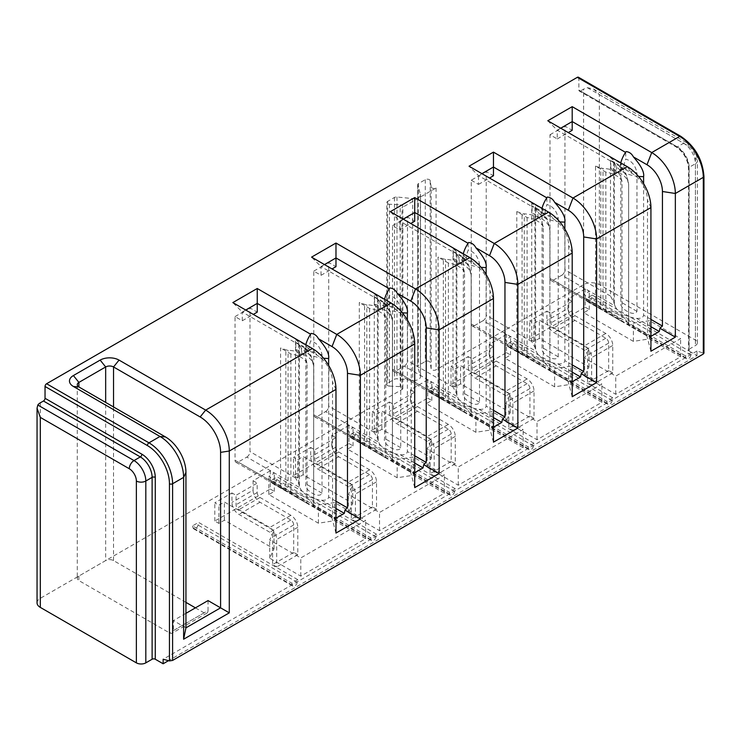 <?xml version="1.0" encoding="UTF-8"?>
<svg xmlns="http://www.w3.org/2000/svg" width="741" height="741" viewBox="0 0 741 741"><rect width="100%" height="100%" fill="white"/><g stroke="black" fill="none" stroke-linecap="round" stroke-linejoin="round"><path stroke-width="0.56" stroke-dasharray="3.71 2.78" d="M431.142 186.936L430.197 180.702A2.899 1.667 0 0 0 428.307 179.276A2.899 1.667 0 0 0 425.269 179.665L418.461 183.601A2.899 1.667 0 0 0 417.609 184.778A2.899 1.667 0 0 0 417.655 185.074L420.425 194.133A6.678 3.853 180 0 1 420.527 194.8A6.678 3.853 180 0 1 412.681 198.597L396.991 197.004A2.899 1.667 0 0 0 394.444 197.467L387.636 201.395A2.899 1.667 0 0 0 386.783 202.58A2.899 1.667 0 0 0 389.423 204.247L400.223 204.794A2.899 1.667 180 0 1 402.872 206.452A2.899 1.667 180 0 1 402.02 207.637L436.079 187.973A2.899 1.667 180 0 1 433.04 188.362A2.899 1.667 180 0 1 431.142 186.936L431.142 368.777A2.899 1.667 0 0 0 433.04 370.204A2.899 1.667 0 0 0 436.079 369.815L583.612 284.637A11.134 6.428 180 0 1 599.358 284.637L695.419 340.1A6.678 3.853 180 0 1 697.383 342.824A6.678 3.853 180 0 1 695.419 345.556L689.121 349.187A2.223 1.287 0 0 0 688.472 350.104A2.223 1.287 0 0 0 689.121 351.012L697.003 355.55L168.522 660.666M599.358 284.637L599.358 94.616L593.522 88.985L587.418 87.716A11.134 6.428 0 0 0 583.612 89.161L580.462 90.976L677.311 146.894A16.7 9.642 60 0 1 689.121 167.346L689.121 349.187M37.05 602.859A11.134 6.428 180 0 1 40.31 598.311L402.02 389.479A2.899 1.667 0 0 0 402.872 388.293A2.899 1.667 0 0 0 400.223 386.635L400.223 204.794M691.483 352.373L685.444 355.865L685.981 357.903A3.631 2.093 120 0 0 686.648 358.848A3.631 2.093 120 0 0 690.945 355.041L691.483 352.373M586.233 298.586L586.77 300.624A3.631 2.093 120 0 0 587.437 301.568A3.631 2.093 120 0 0 591.726 297.762L592.272 295.094L586.233 298.586L685.444 355.865M592.272 295.094L689.121 351.012L689.121 169.17A2.223 1.287 180 0 1 688.472 168.263A2.223 1.287 180 0 1 689.121 167.346L695.419 163.715L695.419 345.556M431.142 368.777L430.197 362.544A2.899 1.667 180 0 0 428.307 361.117A2.899 1.667 180 0 0 425.269 361.506L418.461 365.443A2.899 1.667 180 0 0 417.609 366.619L417.609 184.778M389.423 204.247L389.423 386.089A2.899 1.667 180 0 1 386.783 384.422A2.899 1.667 180 0 1 387.636 383.236L394.444 379.309A2.899 1.667 180 0 1 396.991 378.846L412.681 380.439A6.678 3.853 0 0 0 420.527 376.641A6.678 3.853 0 0 0 420.425 375.974L417.655 366.915A2.899 1.667 180 0 1 417.609 366.619M389.423 386.089L400.223 386.635M612.751 397.834L606.703 401.326L607.25 403.363A3.631 2.093 120 0 0 607.907 404.308A3.631 2.093 120 0 0 612.205 400.501L612.751 397.834L513.532 340.554L507.492 344.046L606.703 401.326M534.011 443.294L527.962 446.786L528.509 448.814A3.631 2.093 120 0 0 529.167 449.759A3.631 2.093 120 0 0 533.464 445.962L534.011 443.294L434.8 386.015L428.752 389.507L527.962 446.786M455.27 488.754L449.222 492.246L449.768 494.275A3.631 2.093 120 0 0 450.435 495.22A3.631 2.093 120 0 0 454.724 491.422L455.27 488.754L356.06 431.475L350.011 434.967L449.222 492.246M376.53 534.215L370.481 537.707L371.028 539.735A3.631 2.093 120 0 0 371.695 540.68A3.631 2.093 120 0 0 375.983 536.873L376.53 534.215L277.319 476.935L271.271 480.427L370.481 537.707M297.789 579.675L291.741 583.167L292.287 585.195A3.631 2.093 120 0 0 292.954 586.14A3.631 2.093 120 0 0 297.243 582.333L297.789 579.675L198.579 522.396L192.53 525.888L291.741 583.167M585.186 307.182L589.28 309.553L583.769 312.73L633.379 341.369L649.524 338.878L680.618 356.829L615.743 394.286L584.64 376.335L588.965 367.008L539.365 338.368L533.853 341.555L529.759 339.193L585.186 307.182L585.186 288.999L589.28 291.361L583.769 294.548L633.379 323.187L649.524 320.686L680.618 338.646L615.743 376.104L584.64 358.144L588.965 348.826L539.365 320.186L533.853 323.372L529.759 321.001L546.923 311.1L546.923 320.547A9.8 5.659 -120 0 0 553.851 332.552L584.714 350.373A4.011 2.316 60 0 1 587.548 355.282L587.548 382.736L591.642 385.107L591.642 357.644A9.8 5.659 -120 0 0 584.714 345.649L553.851 327.828A4.011 2.316 60 0 1 551.017 322.919L551.017 313.462L546.923 311.1M506.446 352.642L510.54 355.013L505.029 358.19L554.639 386.83L570.783 384.329L601.877 402.289L537.003 439.746L505.899 421.796L510.225 412.468L460.624 383.829L455.113 387.015L451.019 384.653L506.446 352.642L506.446 334.46L510.54 336.822L505.029 340.008L554.639 368.647L570.783 366.147L601.877 384.107L537.003 421.564L505.899 403.604L510.225 394.286L460.624 365.646L455.113 368.833L451.019 366.462L468.182 356.551L468.182 366.008A9.8 5.659 -120 0 0 475.111 378.012L505.973 395.833A4.011 2.316 60 0 1 508.808 400.742L508.808 428.196L512.902 430.567L512.902 403.104A9.8 5.659 -120 0 0 505.973 391.1L475.111 373.288A4.011 2.316 60 0 1 472.276 368.379L472.276 358.922L468.182 356.551M427.705 398.102L431.808 400.473L426.288 403.65L475.898 432.29L492.043 429.789L523.146 447.749L458.262 485.207L427.159 467.256L431.494 457.929L381.884 429.289L376.372 432.475L372.278 430.113L427.705 398.102L427.705 379.92L431.808 382.282L426.288 385.468L475.898 414.108L492.043 411.607L523.146 429.567L458.262 467.025L427.159 449.065L431.494 439.746L381.884 411.107L376.372 414.293L372.278 411.922L389.442 402.011L389.442 411.468A9.8 5.659 -120 0 0 396.37 423.472L427.233 441.293A4.011 2.316 60 0 1 430.076 446.202L430.076 473.656L434.17 476.028L434.17 448.564A9.8 5.659 -120 0 0 427.233 436.56L396.37 418.748A4.011 2.316 60 0 1 393.536 413.83L393.536 404.382L389.442 402.011M348.974 443.563L353.068 445.925L347.557 449.111L397.157 477.75L413.302 475.25L444.405 493.21L379.522 530.667L348.427 512.716L352.753 503.389L303.143 474.749L297.632 477.936L293.538 475.565L348.974 443.563L348.974 425.38L353.068 427.742L347.557 430.929L397.157 459.568L413.302 457.067L444.405 475.027L379.522 512.485L348.427 494.525L352.753 485.207L303.143 456.567L297.632 459.744L293.538 457.382L310.701 447.471L310.701 456.928A9.8 5.659 -120 0 0 317.63 468.933L348.502 486.754A4.011 2.316 60 0 1 351.336 491.663L351.336 519.117L355.43 521.488L355.43 494.025A9.8 5.659 -120 0 0 348.502 482.02L317.63 464.199A4.011 2.316 60 0 1 314.795 459.29L314.795 449.843L310.701 447.471M270.233 489.023L274.327 491.385L268.816 494.571L318.417 523.211L334.562 520.71L365.665 538.67L300.781 576.128L269.687 558.168L274.013 548.849L224.403 520.21L218.891 523.396L214.797 521.025L270.233 489.023L270.233 470.841L274.327 473.203L268.816 476.389L318.417 505.029L334.562 502.528L365.665 520.478L300.781 557.945L269.687 539.985L274.013 530.667L224.403 502.028L218.891 505.205L214.797 502.843L231.961 492.932L231.961 502.389A9.8 5.659 -120 0 0 238.889 514.393L269.761 532.214A4.011 2.316 60 0 1 272.595 537.123L272.595 564.577L276.689 566.939L276.689 539.485A9.8 5.659 -120 0 0 269.761 527.481L238.889 509.66A4.011 2.316 60 0 1 236.055 504.751L236.055 495.294L231.961 492.932M507.492 344.046L508.039 346.084A3.631 2.093 120 0 0 508.697 347.029A3.631 2.093 120 0 0 512.994 343.222L513.532 340.554M428.752 389.507L429.298 391.535A3.631 2.093 120 0 0 429.956 392.48A3.631 2.093 120 0 0 434.254 388.682L434.8 386.015M350.011 434.967L350.558 436.995A3.631 2.093 120 0 0 351.215 437.94A3.631 2.093 120 0 0 355.513 434.143L356.06 431.475M271.271 480.427L271.817 482.456A3.631 2.093 120 0 0 272.484 483.401A3.631 2.093 120 0 0 276.773 479.594L277.319 476.935M192.53 525.888L193.077 527.916A3.631 2.093 120 0 0 193.744 528.861A3.631 2.093 120 0 0 198.032 525.054L198.579 522.396M589.28 309.553L589.28 291.361M585.186 288.999L568.023 298.91L568.023 308.367L546.923 320.547M529.759 339.193L529.759 321.001M568.023 308.367A9.8 5.659 -120 0 0 574.951 320.371L605.814 338.192A4.011 2.316 60 0 1 608.657 343.102L608.657 370.556L612.751 372.918L612.751 345.463A9.8 5.659 -120 0 0 605.814 333.459L574.951 315.638A4.011 2.316 60 0 1 572.117 310.729L572.117 301.272L551.017 313.462M568.023 298.91L572.117 301.272M612.751 372.918L591.642 385.107M608.657 370.556L587.548 382.736M533.853 341.555L533.853 323.372M539.365 338.368L539.365 320.186M588.965 367.008L588.965 348.826M584.64 376.335L584.64 358.144M615.743 394.286L615.743 376.104M680.618 356.829L680.618 338.646M649.524 338.878L649.524 320.686M633.379 341.369L633.379 323.187M583.769 312.73L583.769 294.548M510.54 355.013L510.54 336.822M506.446 334.46L489.282 344.37L489.282 353.827L468.182 366.008M451.019 384.653L451.019 366.462M489.282 353.827A9.8 5.659 -120 0 0 496.211 365.832L527.083 383.653A4.011 2.316 60 0 1 529.917 388.562L529.917 416.016L534.011 418.378L534.011 390.924A9.8 5.659 -120 0 0 527.083 378.92L496.211 361.099A4.011 2.316 60 0 1 493.376 356.189L493.376 346.732L472.276 358.922M489.282 344.37L493.376 346.732M534.011 418.378L512.902 430.567M529.917 416.016L508.808 428.196M455.113 387.015L455.113 368.833M460.624 383.829L460.624 365.646M510.225 412.468L510.225 394.286M505.899 421.796L505.899 403.604M537.003 439.746L537.003 421.564M601.877 402.289L601.877 384.107M570.783 384.329L570.783 366.147M554.639 386.83L554.639 368.647M505.029 358.19L505.029 340.008M431.808 400.473L431.808 382.282M427.705 379.92L410.542 389.831L410.542 399.288L389.442 411.468M372.278 430.113L372.278 411.922M410.542 399.288A9.8 5.659 -120 0 0 417.47 411.292L448.342 429.113A4.011 2.316 60 0 1 451.176 434.022L451.176 461.476L455.27 463.838L455.27 436.384A9.8 5.659 -120 0 0 448.342 424.38L417.47 406.559A4.011 2.316 60 0 1 414.636 401.65L414.636 392.193L393.536 404.382M410.542 389.831L414.636 392.193M455.27 463.838L434.17 476.028M451.176 461.476L430.076 473.656M376.372 432.475L376.372 414.293M381.884 429.289L381.884 411.107M431.494 457.929L431.494 439.746M427.159 467.256L427.159 449.065M458.262 485.207L458.262 467.025M523.146 447.749L523.146 429.567M492.043 429.789L492.043 411.607M475.898 432.29L475.898 414.108M426.288 403.65L426.288 385.468M353.068 445.925L353.068 427.742M348.974 425.38L331.801 435.291L331.801 444.748L310.701 456.928M293.538 475.565L293.538 457.382M331.801 444.748A9.8 5.659 -120 0 0 338.73 456.752L369.602 474.564A4.011 2.316 60 0 1 372.436 479.483L372.436 506.937L376.53 509.299L376.53 481.845A9.8 5.659 -120 0 0 369.602 469.84L338.73 452.019A4.011 2.316 60 0 1 335.895 447.11L335.895 437.653L314.795 449.843M331.801 435.291L335.895 437.653M376.53 509.299L355.43 521.488M372.436 506.937L351.336 519.117M297.632 477.936L297.632 459.744M303.143 474.749L303.143 456.567M352.753 503.389L352.753 485.207M348.427 512.716L348.427 494.525M379.522 530.667L379.522 512.485M444.405 493.21L444.405 475.027M413.302 475.25L413.302 457.067M397.157 477.75L397.157 459.568M347.557 449.111L347.557 430.929M274.327 491.385L274.327 473.203M270.233 470.841L253.07 480.752L253.07 490.209L231.961 502.389M214.797 521.025L214.797 502.843M253.07 490.209A9.8 5.659 -120 0 0 259.998 502.213L290.861 520.025A4.011 2.316 60 0 1 293.695 524.934L293.695 552.397L297.789 554.759L297.789 527.305A9.8 5.659 -120 0 0 290.861 515.301L259.998 497.48A4.011 2.316 60 0 1 257.164 492.57L257.164 483.113L236.055 495.294M253.07 480.752L257.164 483.113M297.789 554.759L276.689 566.939M293.695 552.397L272.595 564.577M218.891 523.396L218.891 505.205M224.403 520.21L224.403 502.028M274.013 548.849L274.013 530.667M269.687 558.168L269.687 539.985M300.781 576.128L300.781 557.945M365.665 538.67L365.665 520.478M334.562 520.71L334.562 502.528M318.417 523.211L318.417 505.029M268.816 494.571L268.816 476.389M578.425 77.231A2.223 1.287 -60 0 1 578.888 78.25L578.888 90.069A2.223 1.287 120 0 0 579.351 91.087A2.223 1.287 120 0 0 580.462 90.976M185.945 627.84L173.385 620.587L173.385 630.591A5.567 3.214 60 0 1 172.227 633.138A5.567 3.214 60 0 1 169.448 632.86L78.898 580.583A5.567 3.214 0 0 1 77.268 578.304A5.567 3.214 0 0 1 78.898 576.035L105.667 560.576L105.667 402.409M572.2 381.791L568.06 381.272L568.736 380.152L568.736 245.586A21.832 12.606 -120 0 0 553.295 218.845L539.707 211C546.432 217.808 549.831 224.375 549.905 230.71L549.905 369.277C550.091 371.352 549.831 371.204 549.137 368.833L571.885 381.967M572.2 396.694L568.06 381.272L549.868 370.759L549.905 230.47A29.001 16.747 180 0 1 549.905 230.71M572.2 372.149L557.797 363.831A29.001 16.747 180 0 1 536.206 351.364L483.067 320.686A4.455 2.575 120 0 0 486.216 315.231L486.216 171.579L493.46 175.756M486.216 171.579L471.248 180.211L471.248 323.873A4.455 2.575 120 0 0 472.174 325.91A4.455 2.575 120 0 0 474.407 325.688L527.546 356.365A29.001 16.747 180 0 1 549.137 368.833C549.831 371.204 550.091 371.352 549.905 369.277L568.736 380.152M474.407 325.688L483.067 320.686M558.232 218.243A23.212 13.403 180 0 1 545.181 212.815L541.023 215.214A29.001 16.747 180 0 1 535.632 207.276A5.567 3.214 0 0 0 534.891 206.007L531.751 202.96L542.069 208.916A23.212 13.403 0 0 0 545.181 212.815A16.274 9.392 -60 0 1 546.997 204.59C552.823 206.174 556.565 210.722 558.232 218.243L558.232 356.81C555.63 363.071 539.559 353.383 542.069 347.483L542.069 208.916M531.751 202.96L531.751 341.518L534.891 347.307L536.206 351.364M557.797 363.831C562.067 364.155 564.42 363.09 564.864 360.635L564.864 229.052M559.779 221.855A29.001 16.747 180 0 1 541.023 215.214A22.147 12.792 -60 0 1 542.004 208.332M546.812 197.828L546.997 204.59M546.997 197.94L547.349 197.041M471.248 323.873L516.792 350.16L516.792 211.593L527.11 217.558A23.212 13.403 0 0 1 533.863 219.345L538.012 216.946A22.147 12.792 120 0 0 532.149 206.22A22.147 12.792 120 0 0 531.695 206.081L539.707 211M516.792 211.593L522.072 213.408A5.567 3.214 0 0 0 524.267 213.834A29.001 16.747 180 0 1 538.012 216.946A29.001 16.747 180 0 1 549.905 230.47L547.664 220.318L545.126 215.927C541.782 211.333 537.457 208.101 532.149 206.22M516.792 350.16L522.072 354.707L522.072 213.408M472.174 325.91L524.267 355.689L524.267 213.834M527.546 356.365L524.267 355.689M527.11 217.558L527.11 356.115L529.945 359.255L542.282 366.378L543.264 365.443L543.264 226.885C541.652 219.364 537.901 214.807 532.038 213.232L532.038 206.572L478.501 175.663L469.044 166.216M471.248 180.211L478.501 184.398L478.501 175.663L481.956 173.663M543.264 226.885A23.212 13.403 180 0 0 533.863 219.345A16.274 9.392 120 0 0 532.038 213.232M532.038 206.572L531.695 206.081M208.026 600.581L208.026 610.584L173.385 630.591M195.429 607.861L204.09 612.853A5.567 3.214 -120 0 0 206.878 613.131A5.567 3.214 -120 0 0 208.026 610.584M185.945 602.387L113.54 560.576A5.567 3.214 0 0 0 105.667 560.576M185.945 613.335L173.385 620.587M335.979 533.075L331.848 517.644L332.524 516.533L332.524 381.967A21.832 12.606 -120 0 0 317.083 355.226L303.495 347.381C310.22 354.189 313.61 360.756 313.684 367.091L313.684 505.658C313.869 507.733 313.619 507.585 312.915 505.214L335.673 518.348L331.848 517.644L313.647 507.14L313.684 366.851A29.001 16.747 180 0 1 313.684 367.091M295.529 339.341L305.848 345.297A23.212 13.403 0 0 0 308.96 349.196L304.801 351.595A29.001 16.747 180 0 1 299.41 343.657A5.567 3.214 0 0 0 298.669 342.388L295.529 339.341L295.529 477.899L298.669 483.688L299.985 487.745L246.846 457.067L238.185 462.069A4.455 2.575 120 0 1 235.953 462.291A4.455 2.575 120 0 1 235.036 460.244L235.036 316.592L242.279 320.779L242.279 312.044L295.826 342.953L295.826 349.604C301.689 351.188 305.431 355.745 307.052 363.266L307.052 501.824L306.061 502.759L293.723 495.636L306.061 502.759M235.036 460.244L280.57 486.541L280.57 347.974L285.859 349.789A5.567 3.214 0 0 0 288.054 350.215A29.001 16.747 180 0 1 301.8 353.327A22.147 12.792 120 0 0 295.928 342.601A22.147 12.792 120 0 0 295.474 342.462L303.495 347.381M295.826 349.604A16.274 9.392 120 0 1 297.641 355.726A23.212 13.403 0 0 0 290.889 353.929L280.57 347.974M290.889 353.929L290.889 492.496L293.723 495.636M307.052 363.266A23.212 13.403 180 0 0 297.641 355.726L301.8 353.327A29.001 16.747 180 0 1 313.684 366.851L311.442 356.699L308.914 352.299C305.561 347.714 301.235 344.482 295.928 342.601M295.826 342.953L295.474 342.462M280.57 486.541L285.859 491.088L285.859 349.789M235.953 462.291L288.054 492.061L288.054 350.215M238.185 462.069L291.324 492.746L288.054 492.061M332.524 516.533L313.684 505.658C313.869 507.733 313.619 507.585 312.915 505.214A29.001 16.747 180 0 0 291.324 492.746M322.011 354.624A23.212 13.403 180 0 1 308.96 349.196A16.274 9.392 -60 0 1 310.785 340.971C316.602 342.546 320.344 347.103 322.011 354.624L322.011 493.191C319.408 499.453 303.338 489.764 305.848 483.864L305.848 345.297M310.599 334.21L310.785 340.971M310.785 334.311L311.127 333.422M323.558 358.236A29.001 16.747 180 0 1 304.801 351.595A22.147 12.792 -60 0 1 305.792 344.713M246.846 457.067A4.455 2.575 120 0 0 249.995 451.612L249.995 307.96L257.238 312.137M328.643 365.424L328.643 497.016C328.198 499.471 325.845 500.536 321.575 500.212A29.001 16.747 180 0 1 299.985 487.745M245.734 310.044L242.279 312.044L232.831 302.587M235.036 316.592L249.995 307.96M242.279 320.779L253.302 314.406M414.719 487.615L410.588 472.184L411.255 471.072L411.255 336.507A21.832 12.606 -120 0 0 395.824 309.766L382.236 301.92C388.951 308.728 392.35 315.296 392.424 321.631L392.424 460.198C392.61 462.273 392.36 462.125 391.656 459.753L414.404 472.888L410.588 472.184L392.387 461.68L392.424 321.39A29.001 16.747 180 0 1 392.424 321.631M374.27 293.881L384.588 299.836A23.212 13.403 0 0 0 387.7 303.736L383.542 306.135A29.001 16.747 180 0 1 378.151 298.197A5.567 3.214 0 0 0 377.41 296.928L374.27 293.881L374.27 432.438L377.41 438.227L378.725 442.284L325.586 411.607L316.926 416.609A4.455 2.575 120 0 1 314.693 416.831A4.455 2.575 120 0 1 313.776 414.784L313.776 271.132L321.02 275.319L321.02 266.584L374.557 297.493L374.557 304.143C380.429 305.727 384.171 310.284 385.792 317.806L385.792 456.363L384.801 457.299L372.464 450.176L384.801 457.299M313.776 414.784L359.311 441.08L359.311 302.513L364.6 304.329A5.567 3.214 0 0 0 366.795 304.755A29.001 16.747 180 0 1 380.541 307.867A22.147 12.792 120 0 0 374.668 297.141A22.147 12.792 120 0 0 374.214 297.002L382.236 301.92M374.557 304.143A16.274 9.392 120 0 1 376.382 310.266A23.212 13.403 0 0 0 369.629 308.478L359.311 302.513M369.629 308.478L369.629 447.036L372.464 450.176M385.792 317.806A23.212 13.403 180 0 0 376.382 310.266L380.541 307.867A29.001 16.747 180 0 1 392.424 321.39L390.183 311.239L387.645 306.848C384.301 302.254 379.976 299.021 374.668 297.141M374.557 297.493L374.214 297.002M359.311 441.08L364.6 445.628L364.6 304.329M314.693 416.831L366.795 446.61L366.795 304.755M316.926 416.609L370.065 447.286L366.795 446.61M411.255 471.072L392.424 460.198C392.61 462.273 392.36 462.125 391.656 459.753A29.001 16.747 180 0 0 370.065 447.286M400.751 309.164A23.212 13.403 180 0 1 387.7 303.736A16.274 9.392 -60 0 1 389.525 295.511C395.342 297.085 399.084 301.643 400.751 309.164L400.751 447.731C398.149 453.992 382.078 444.304 384.588 438.403L384.588 299.836M389.34 288.749L389.525 295.511M389.525 288.851L389.868 287.962M402.298 312.776A29.001 16.747 180 0 1 383.542 306.135A22.147 12.792 -60 0 1 384.533 299.253M325.586 411.607A4.455 2.575 120 0 0 328.735 406.151L328.735 262.499L335.979 266.677M407.383 319.973L407.383 451.556C406.939 454.011 404.586 455.076 400.316 454.752A29.001 16.747 180 0 1 378.725 442.284M324.475 264.583L321.02 266.584L311.572 257.127M313.776 271.132L328.735 262.499M321.02 275.319L332.042 268.955M493.46 442.155L489.319 426.723L489.996 425.612L489.996 291.046A21.832 12.606 -120 0 0 474.564 264.305L460.967 256.46C467.691 263.268 471.091 269.835 471.165 276.171L471.165 414.738C471.35 416.812 471.1 416.664 470.396 414.293L493.145 427.427L489.319 426.723L471.128 416.22L471.165 275.93A29.001 16.747 180 0 1 471.165 276.171M453.01 248.42L463.329 254.376A23.212 13.403 0 0 0 466.441 258.276L462.282 260.675A29.001 16.747 180 0 1 456.891 252.737A5.567 3.214 0 0 0 456.15 251.468L453.01 248.42L453.01 386.978L456.15 392.767L457.466 396.824L404.327 366.147L395.666 371.148A4.455 2.575 120 0 1 393.434 371.371A4.455 2.575 120 0 1 392.517 369.333L392.517 225.672L399.76 229.858L399.76 221.124L453.297 252.033L453.297 258.683C459.17 260.267 462.912 264.824 464.533 272.345L464.533 410.903L463.542 411.839L451.204 404.716L463.542 411.839M392.517 369.333L438.051 395.62L438.051 257.053L443.34 258.868A5.567 3.214 0 0 0 445.536 259.294A29.001 16.747 180 0 1 459.281 262.407A22.147 12.792 120 0 0 453.409 251.681A22.147 12.792 120 0 0 452.955 251.542L460.967 256.46M453.297 258.683A16.274 9.392 120 0 1 455.122 264.806A23.212 13.403 0 0 0 448.37 263.018L438.051 257.053M448.37 263.018L448.37 401.576L451.204 404.716M464.533 272.345A23.212 13.403 180 0 0 455.122 264.806L459.281 262.407A29.001 16.747 180 0 1 471.165 275.93L468.923 265.778L466.385 261.388C463.042 256.794 458.716 253.561 453.409 251.681M453.297 252.033L452.955 251.542M438.051 395.62L443.34 400.168L443.34 258.868M442.59 399.751L445.536 401.15L445.536 259.294M395.666 371.148L448.805 401.826L445.536 401.15M489.996 425.612L471.165 414.738C471.35 416.812 471.1 416.664 470.396 414.293A29.001 16.747 180 0 0 448.805 401.826M479.492 263.703A23.212 13.403 180 0 1 466.441 258.276A16.274 9.392 -60 0 1 468.256 250.05C474.083 251.634 477.825 256.182 479.492 263.703L479.492 402.27C476.889 408.532 460.819 398.843 463.329 392.943L463.329 254.376M468.071 243.289L468.256 250.05M468.256 243.4L468.608 242.502M481.039 267.316A29.001 16.747 180 0 1 462.282 260.675A22.147 12.792 -60 0 1 463.264 253.793M404.327 366.147A4.455 2.575 120 0 0 407.476 360.691L407.476 217.039L414.719 221.216M486.124 274.513L486.124 406.096C485.679 408.55 483.327 409.616 479.057 409.291A29.001 16.747 180 0 1 457.466 396.824M403.215 219.123L399.76 221.124L390.312 211.676M392.517 225.672L407.476 217.039M399.76 229.858L410.783 223.495M650.931 351.234L646.8 335.812L647.477 334.691L647.477 200.126A21.832 12.606 -120 0 0 632.036 173.385L618.448 165.539C625.172 172.347 628.572 178.914 628.637 185.25L628.637 323.817C628.831 325.892 628.572 325.744 627.868 323.372L650.626 336.507L646.8 335.812L628.609 325.299L628.646 185.009A29.001 16.747 180 0 1 628.637 185.25M638.52 176.404A29.001 16.747 180 0 1 619.763 169.754A29.001 16.747 180 0 1 614.372 161.816A5.567 3.214 0 0 0 613.631 160.547L610.491 157.5L610.491 296.057L613.631 301.846L614.947 305.913L561.798 275.226L553.138 280.228A4.455 2.575 120 0 1 550.915 280.45A4.455 2.575 120 0 1 549.989 278.412L549.989 134.751L557.232 138.938L557.232 130.203L610.779 161.112L610.779 167.772C616.642 169.356 620.384 173.903 622.005 181.425L622.005 319.982L621.023 320.927L608.685 313.804L621.023 320.927M610.779 167.772A16.274 9.392 120 0 1 612.603 173.885A23.212 13.403 0 0 0 605.851 172.097L595.532 166.132L595.532 304.699L600.812 309.247L600.812 167.948A5.567 3.214 0 0 0 603.007 168.374A29.001 16.747 180 0 1 616.753 171.486A22.147 12.792 120 0 0 610.88 160.76A22.147 12.792 120 0 0 610.436 160.621L618.448 165.539M605.851 172.097L605.851 310.655L608.685 313.804M622.005 181.425A23.212 13.403 180 0 0 612.603 173.885L616.753 171.486A29.001 16.747 180 0 1 628.646 185.009L626.404 174.857L623.866 170.467C620.523 165.873 616.188 162.64 610.88 160.76M610.779 161.112L610.436 160.621M550.915 280.45L603.007 310.229L603.007 168.374M553.138 280.228L606.286 310.905L603.007 310.229M647.477 334.691L628.637 323.817C628.831 325.892 628.572 325.744 627.868 323.372A29.001 16.747 180 0 0 606.286 310.905M595.532 166.132L600.812 167.948M547.784 120.755L557.232 130.203L560.696 128.202M625.552 152.368L626.08 151.59M620.745 162.872A22.147 12.792 -60 0 0 619.763 169.754L623.922 167.355A16.274 9.392 -60 0 1 625.737 159.13C631.564 160.714 635.306 165.262 636.964 172.783L636.964 311.35C634.361 317.611 618.3 307.923 620.81 302.022L620.81 163.455A23.212 13.403 0 0 0 623.922 167.355A23.212 13.403 180 0 0 636.964 172.783M625.737 152.479L625.737 159.13M610.491 157.5L620.81 163.455M650.931 326.688L636.538 318.371A29.001 16.747 180 0 1 614.947 305.913M636.538 318.371C640.798 318.695 643.16 317.63 643.605 315.175L643.605 183.592M561.798 275.226A4.455 2.575 120 0 0 564.957 269.77L564.957 126.118L572.2 130.296M549.989 134.751L564.957 126.118M557.232 138.938L568.264 132.574M697.003 355.55L697.003 351.012L703.95 353.262M697.003 351.012L163.15 659.231M478.501 184.398L489.523 178.035M599.358 94.616L688.333 145.986A10.022 5.789 60 0 1 695.419 158.259L695.419 340.1M583.612 284.637L583.612 89.161M587.418 87.716L683.61 143.254A16.7 9.642 60 0 1 695.419 163.715A6.678 3.853 180 0 0 697.383 160.982L697.383 342.824M688.333 145.986A6.678 3.853 120 0 0 686.953 142.92A6.678 3.853 120 0 0 683.61 143.254L677.311 146.894A2.223 1.287 120 0 1 676.2 147.005C683.582 152.183 687.676 159.269 688.472 168.263L688.472 350.104M695.419 158.259A6.678 3.853 180 0 1 697.383 160.982C696.892 153.239 693.409 147.218 686.953 142.92L593.522 88.985M607.25 403.363L508.039 346.084M612.205 400.501L512.994 343.222M528.509 448.814L429.298 391.535M533.464 445.962L434.254 388.682M449.768 494.275L350.558 436.995M454.724 491.422L355.513 434.143M371.028 539.735L271.817 482.456M375.983 536.873L276.773 479.594M292.287 585.195L193.077 527.916M297.243 582.333L198.032 525.054M574.951 320.371L553.851 332.552M572.117 310.729L551.017 322.919M574.951 315.638L553.851 327.828M605.814 333.459L584.714 345.649M612.751 345.463L591.642 357.644M608.657 343.102L587.548 355.282M605.814 338.192L584.714 350.373M496.211 365.832L475.111 378.012M493.376 356.189L472.276 368.379M496.211 361.099L475.111 373.288M527.083 378.92L505.973 391.1M534.011 390.924L512.902 403.104M529.917 388.562L508.808 400.742M527.083 383.653L505.973 395.833M417.47 411.292L396.37 423.472M414.636 401.65L393.536 413.83M417.47 406.559L396.37 418.748M448.342 424.38L427.233 436.56M455.27 436.384L434.17 448.564M451.176 434.022L430.076 446.202M448.342 429.113L427.233 441.293M338.73 456.752L317.63 468.933M335.895 447.11L314.795 459.29M338.73 452.019L317.63 464.199M369.602 469.84L348.502 482.02M376.53 481.845L355.43 494.025M372.436 479.483L351.336 491.663M369.602 474.564L348.502 486.754M259.998 502.213L238.889 514.393M257.164 492.57L236.055 504.751M259.998 497.48L238.889 509.66M290.861 515.301L269.761 527.481M297.789 527.305L276.689 539.485M293.695 524.934L272.595 537.123M290.861 520.025L269.761 532.214M40.31 402.826L40.31 598.311M402.02 389.479L402.02 207.637M436.079 187.973L436.079 369.815M680.794 136.325A2.223 1.287 -60 0 1 681.248 137.344L578.888 78.25M78.898 576.035L78.898 580.583M535.632 349.131L535.632 207.276M534.891 347.307L534.891 206.007M558.232 356.81L542.069 347.483M572.2 364.878L564.864 360.635M531.751 341.518L486.216 315.231M527.11 356.115L543.264 365.443M548.572 212.13L553.295 218.845M572.2 253.042L568.736 245.586M113.54 560.576L113.54 406.957M204.09 612.853L169.448 632.86M335.979 389.423L332.524 381.967M290.889 492.496L307.052 501.824M322.011 493.191L305.848 483.864M295.529 477.899L249.995 451.612M335.979 501.249L328.643 497.016M335.979 508.53L321.575 500.212M299.41 485.503L299.41 343.657M312.359 348.502L317.083 355.226M298.669 483.688L298.669 342.388M414.719 343.963L411.255 336.507M369.629 447.036L385.792 456.363M400.751 447.731L384.588 438.403M374.27 432.438L328.735 406.151M414.719 455.789L407.383 451.556M414.719 463.069L400.316 454.752M378.151 440.043L378.151 298.197M391.1 303.041L395.824 309.766M377.41 438.227L377.41 296.928M493.46 298.503L489.996 291.046M448.37 401.576L464.533 410.903M479.492 402.27L463.329 392.943M453.01 386.978L407.476 360.691M493.46 410.329L486.124 406.096M493.46 417.609L479.057 409.291M456.891 394.592L456.891 252.737M469.831 257.59L474.564 264.305M456.15 392.767L456.15 251.468M650.931 207.582L647.477 200.126M549.989 278.412L595.532 304.699M605.851 310.655L622.005 319.982M627.312 166.669L632.036 173.385M614.372 303.671L614.372 161.816M636.964 311.35L620.81 302.022M610.491 296.057L564.957 269.77M650.931 319.417L643.605 315.175M613.631 301.846L613.631 160.547M703.302 352.697L703.302 175.534A31.178 17.997 -120 0 0 681.248 137.344M703.95 176.441A2.223 1.287 0 0 0 703.302 175.534M578.888 90.069L675.736 145.986A18.933 10.93 60 0 1 689.121 169.17M675.736 145.986A2.223 1.287 120 0 0 676.2 147.005L579.351 91.087M690.945 355.041L591.726 297.762M685.981 357.903L586.77 300.624M387.636 201.395L387.636 383.236M394.444 197.467L394.444 379.309M396.991 197.004L396.991 378.846M412.681 198.597L412.681 380.439M420.425 194.133L420.425 375.974M417.655 185.074L417.655 366.915M418.461 183.601L418.461 365.443M425.269 179.665L425.269 361.506M430.197 180.702L430.197 362.544M508.697 347.029L607.907 404.308M429.956 392.48L529.167 449.759M351.215 437.94L450.435 495.22M272.484 483.401L371.695 540.68M193.744 528.861L292.954 586.14M77.268 384.681L77.268 578.304M529.945 359.255L542.282 366.378M206.878 613.131L172.227 633.138M393.434 371.371L442.59 399.742M587.437 301.568L686.648 358.848M402.872 388.293L402.872 206.452M386.783 384.422L386.783 202.58M420.527 376.641L420.527 194.8"/><path stroke-width="1.11" d="M40.31 607.398A11.134 6.428 180 0 1 37.05 602.859L37.05 408.143L40.31 417.378L40.31 607.398L136.372 662.862L136.372 481.02A6.678 3.853 0 0 0 145.82 481.02L152.118 477.38A16.7 9.642 -120 0 0 140.308 456.928L43.46 401.011A2.223 1.287 120 0 0 45.034 398.288L45.034 386.469A2.223 1.287 -60 0 1 46.609 383.736L148.969 442.831A33.41 19.285 60 0 1 172.597 483.753L172.597 660.426L169.448 660.916L163.15 659.231L163.15 663.769L155.267 659.231A2.223 1.287 0 0 0 152.118 659.231L152.118 477.38A2.223 1.287 0 0 1 155.267 477.38A18.933 10.93 -120 0 0 141.883 454.196L45.034 398.288M152.118 659.231L145.82 662.862A6.678 3.853 180 0 1 136.372 662.862M168.522 660.666L163.15 663.769M43.46 401.011L40.31 402.826A11.134 6.428 0 0 0 37.819 405.031L37.05 408.143M577.313 77.342A2.223 1.287 -60 0 1 578.425 77.231L680.794 136.325A2.223 1.287 -60 0 0 679.673 136.437L577.313 77.342L46.609 383.736M73.387 386.469A13.366 7.716 180 0 1 73.387 375.557L100.155 360.098A13.366 7.716 180 0 1 119.051 360.098L205.665 410.106A33.41 19.285 60 0 1 229.284 451.019L229.284 612.853L183.62 639.224L183.62 477.38A33.41 19.285 -120 0 0 159.991 436.468L73.387 386.469L78.898 386.959A5.567 3.214 180 0 1 77.268 384.681A5.567 3.214 180 0 1 78.898 382.412L105.667 366.952A5.567 3.214 180 0 1 113.54 366.952L200.153 416.961A28.908 16.691 60 0 1 220.596 452.362L220.596 607.833L185.945 627.84L185.945 472.369A28.908 16.691 -120 0 0 165.512 436.958L78.898 386.959L78.898 382.412L73.387 375.557M312.359 348.502L232.831 302.587L257.238 288.499L336.766 334.413A33.41 19.285 60 0 1 360.385 375.326L360.385 518.978L335.979 533.075L335.979 389.423A33.41 19.285 -120 0 0 312.359 348.502L205.665 410.106L200.153 416.961M328.643 365.424L328.643 358.459C329.467 353.929 326.068 347.362 318.454 338.748L332.042 346.593L336.766 334.413L391.1 303.041L311.572 257.127L335.979 243.039L415.506 288.953A33.41 19.285 60 0 1 439.126 329.865L439.126 473.527L414.719 487.615L414.719 343.963A33.41 19.285 -120 0 0 391.1 303.05M469.831 257.59L390.312 211.676L414.719 197.578L494.247 243.493A33.41 19.285 60 0 1 517.866 284.405L517.866 428.066L493.46 442.155L493.46 298.503A33.41 19.285 -120 0 0 469.831 257.59L415.506 288.953L410.783 301.133A21.832 12.606 60 0 1 426.223 327.874L426.223 462.43L423.704 464.616L423.074 467.886L414.719 472.712M548.572 212.13L469.044 166.216L493.46 152.118L572.988 198.032A33.41 19.285 60 0 1 596.607 238.945L596.607 382.606L572.2 396.694L572.2 253.042A33.41 19.285 -120 0 0 548.572 212.13L494.247 243.493L489.523 255.673A21.832 12.606 60 0 1 504.954 282.414L504.964 416.97L502.435 419.156L501.805 422.426L493.46 427.251M627.312 166.669L547.784 120.755L572.2 106.658L651.719 152.572A33.41 19.285 60 0 1 675.347 193.484L675.347 337.146L650.931 351.234L650.931 207.582A33.41 19.285 -120 0 0 627.312 166.669L572.988 198.032L568.264 210.212A21.832 12.606 60 0 1 583.695 236.953L583.695 371.51L581.176 373.696L596.607 382.606M581.176 373.696L580.546 376.965L572.2 381.791M542.004 208.332A22.147 12.792 -60 0 1 547.349 197.041C550.572 197.384 553.008 199.162 554.666 202.367C562.289 210.981 565.679 217.548 564.864 222.078L564.864 229.052M489.523 178.035L493.46 175.756L493.46 167.021L546.812 197.828M554.666 202.367L568.264 210.212M703.302 352.697L703.302 354.031L172.597 660.426M185.945 627.84L183.62 639.224M229.284 612.853L208.026 600.581L185.945 613.335M195.429 607.861L185.945 602.387M305.792 344.713A22.147 12.792 -60 0 1 311.127 333.422C314.351 333.765 316.796 335.534 318.454 338.748M253.302 314.406L257.238 312.137L257.238 303.402L310.599 334.21M332.042 346.593A21.832 12.606 60 0 1 347.483 373.334L347.483 507.891L344.963 510.077L344.333 513.346L335.979 518.172M245.734 310.044L257.238 303.402L257.238 288.499M344.963 510.077L360.385 518.978M384.533 299.253A22.147 12.792 -60 0 1 389.868 287.962C393.091 288.305 395.537 290.074 397.195 293.288L410.783 301.133M332.042 268.955L335.979 266.677L335.979 257.942L389.34 288.749M407.383 319.973L407.383 312.998C408.208 308.469 404.808 301.902 397.195 293.288M324.475 264.583L335.979 257.942L335.979 243.039M423.704 464.616L439.126 473.527M463.264 253.793A22.147 12.792 -60 0 1 468.608 242.502C471.832 242.844 474.268 244.613 475.935 247.827L489.523 255.673M410.783 223.495L414.719 221.216L414.719 212.482L468.071 243.289M486.124 274.513L486.124 267.538C486.948 263.009 483.549 256.442 475.935 247.827M403.215 219.123L414.719 212.482L414.719 197.578M502.435 419.156L517.866 428.066M560.696 128.202L572.2 121.561L572.2 106.658M643.605 183.592L643.605 176.617C644.42 172.097 641.03 165.521 633.407 156.907C631.749 153.702 629.313 151.924 626.08 151.59A22.147 12.792 -60 0 0 620.745 162.872M633.407 156.907L646.995 164.752A21.832 12.606 60 0 1 662.435 191.493L662.435 326.059L659.916 328.235L659.286 331.514L650.931 336.331M568.264 132.574L572.2 130.296L572.2 121.561L625.552 152.368M659.916 328.235L675.347 337.146M481.956 173.663L493.46 167.021L493.46 152.118M136.372 481.02A10.022 5.789 -120 0 0 129.286 468.747L40.31 417.378M129.286 468.747A6.678 3.853 -60 0 1 134.01 460.569L37.819 405.031M145.82 662.862L145.82 481.02A16.7 9.642 -120 0 0 134.01 460.569L140.308 456.928A2.223 1.287 -60 0 0 141.883 454.196M703.302 354.031L703.302 177.349A33.41 19.285 -120 0 0 679.673 136.437L651.719 152.572L646.995 164.752M165.512 436.958L159.991 436.468L148.969 442.831A2.223 1.287 120 0 0 147.394 445.563A31.178 17.997 60 0 1 169.448 483.753L169.448 660.916M100.155 360.098L105.667 366.952L105.667 402.409M119.051 360.098L113.54 366.952L113.54 406.957M335.979 389.423L229.284 451.019L220.596 452.362M650.931 207.582L596.607 238.945L583.695 236.953M572.2 253.042L517.866 284.405L504.954 282.414M493.46 298.503L439.126 329.865L426.223 327.874M414.719 343.963L360.385 375.326L347.483 373.334M703.95 353.262L703.95 176.441A2.223 1.287 0 0 1 703.302 177.349L675.347 193.484L662.435 191.493M185.945 472.369L183.62 477.38L172.597 483.753A2.223 1.287 180 0 1 169.448 483.753M580.546 376.965L572.2 372.149M564.864 222.078A29.001 16.747 180 0 1 559.779 221.855M583.695 371.51L572.2 364.878M347.483 507.891L335.979 501.249M344.333 513.346L335.979 508.53M328.643 358.459A29.001 16.747 180 0 1 323.558 358.236M426.223 462.43L414.719 455.789M423.074 467.886L414.719 463.069M407.383 312.998A29.001 16.747 180 0 1 402.298 312.776M504.964 416.97L493.46 410.329M501.805 422.426L493.46 417.609M486.124 267.538A29.001 16.747 180 0 1 481.039 267.316M643.605 176.617A29.001 16.747 180 0 1 638.52 176.404M662.435 326.059L650.931 319.417M659.286 331.514L650.931 326.688M45.034 386.469L147.394 445.563M155.267 659.231L155.267 477.38M703.95 176.441C702.607 159.389 694.882 146.014 680.794 136.325"/></g></svg>
